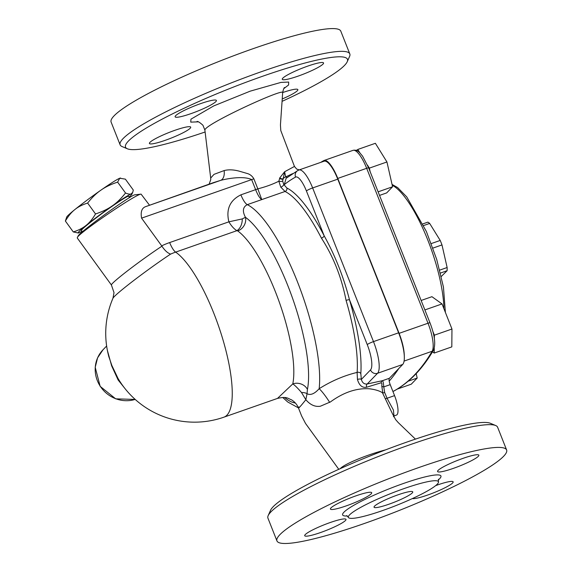 <?xml version="1.0" encoding="UTF-8"?>
<svg xmlns="http://www.w3.org/2000/svg" width="572" height="572" viewBox="0 0 572 572"><rect width="100%" height="100%" fill="white"/><g stroke="black" fill="none" stroke-linecap="round" stroke-linejoin="round"><path stroke-width="0.86" d="M385.671 449.835C365.701 455.083 343.843 464.328 340.204 468.675M307.429 389.403A99.921 28.214 70.7 0 0 291.756 296.017A99.921 28.214 70.7 0 0 245.459 217.296L242.235 218.919L228.871 221.829C231.453 226.09 234.127 229.043 236.894 230.673L237.709 230.924A11.104 9.881 125.6 0 0 245.459 217.296C242.213 211.211 242.828 206.992 247.297 204.654L261.769 199.592L257.872 188.975A11.104 1.652 -18.9 0 1 255.634 189.682C257.765 195.016 259.81 198.32 261.769 199.592L285.042 191.477A2.774 2.56 116.4 0 0 286.879 188.009L283.733 184.384A2.774 1.537 -30.6 0 1 280.752 187.108L285.042 191.484A108.244 30.559 70.7 0 1 321.414 238.116C333.319 256.506 341.541 277.27 346.074 300.393A108.244 30.559 70.7 0 1 357.128 372.415C344.044 375.575 331.381 381.002 319.155 388.71C314.55 393.836 310.51 395.502 307.035 393.722L307.429 389.403A11.104 9.617 11.4 0 0 292.792 383.905C294.737 385.156 297.64 388.031 301.501 392.528L305.848 399.706C310.217 404.869 315.043 407.042 320.341 406.234L330.437 401.923C343.836 392.163 357.007 387.809 369.948 388.846C375.489 389.618 379.658 390.919 382.453 392.742L392.778 414.421M298.87 406.949C297.54 409.645 299.864 407.228 305.848 399.699M495.702 425.539L490.376 423.287A119.348 16.13 158.4 0 0 383.769 450.564A119.348 16.13 158.4 0 0 273.194 506.699A119.348 16.13 158.4 0 0 270.513 510.338L268.168 515.622A123.509 16.695 -21.6 0 1 270.949 511.854A123.509 16.695 -21.6 0 1 385.371 453.768A123.509 16.695 -21.6 0 1 495.702 425.539A123.509 16.695 -21.6 0 1 497.611 427.227L506.62 449.985A123.509 16.695 -21.6 0 1 397.933 510.975A123.509 16.695 -21.6 0 1 276.948 540.919A123.509 16.695 -21.6 0 1 279.958 534.613A123.509 16.695 -21.6 0 1 402.238 473.544A123.509 16.695 -21.6 0 1 506.62 449.985M196.932 121.543C197.647 121.057 199.657 122.301 202.953 125.268L204.89 130.159C203.775 124.667 284.291 87.638 282.668 92.607L280.437 124.975L280.795 130.573L294.458 166.452L284.634 171.722L279.801 177.849L278.857 181.195C272.715 184.291 265.708 186.837 257.829 188.839L253.854 178.793C252.395 176.298 250.414 174.596 247.898 173.695L239.232 171.164C233.583 169.641 228.55 169.434 224.131 170.57L214.021 174.353L210.689 178.035L210.739 179.694L209.123 184.148M205.112 131.996A119.348 16.13 -21.6 0 1 127.37 148.791A119.348 16.13 -21.6 0 1 128.428 141.055A119.348 16.13 -21.6 0 1 254.132 79.272A119.348 16.13 -21.6 0 1 347.225 61.74A119.348 16.13 -21.6 0 1 282.06 101.351M200.593 103.639A22.201 3.003 -21.6 0 1 216.409 100.472A22.201 3.003 -21.6 0 1 196.875 111.433A22.201 3.003 -21.6 0 1 175.125 116.817A22.201 3.003 -21.6 0 1 175.661 115.68A22.201 3.003 -21.6 0 1 200.593 103.639M149.95 142.356A22.201 3.003 -21.6 0 1 171.936 131.374A22.201 3.003 -21.6 0 1 190.705 127.141A22.201 3.003 -21.6 0 1 171.164 138.102A22.201 3.003 -21.6 0 1 149.414 143.486A22.201 3.003 -21.6 0 1 149.95 142.356M282.668 92.564A22.201 3.003 -21.6 0 1 297.855 89.618A22.201 3.003 -21.6 0 1 282.225 98.97M323.023 64.085A22.201 3.003 -21.6 0 1 301.036 75.061A22.201 3.003 -21.6 0 1 282.275 79.293A22.201 3.003 -21.6 0 1 282.811 78.164A22.201 3.003 -21.6 0 1 304.797 67.181A22.201 3.003 -21.6 0 1 323.559 62.949A22.201 3.003 -21.6 0 1 323.023 64.085M276.948 540.919L267.939 518.16A123.509 16.695 -21.6 0 1 268.168 515.622M349.549 514.9A48.434 6.549 158.4 0 0 348.369 517.374A48.434 6.549 158.4 0 0 395.817 505.634A48.434 6.549 158.4 0 0 438.438 481.717A48.434 6.549 158.4 0 0 397.504 490.955A48.434 6.549 158.4 0 0 349.549 514.9M330.959 507.922A22.201 3.003 158.4 0 0 330.416 509.051A22.201 3.003 158.4 0 0 352.166 503.667A22.201 3.003 158.4 0 0 371.707 492.707A22.201 3.003 158.4 0 0 352.945 496.939A22.201 3.003 158.4 0 0 330.959 507.922M305.248 534.591A22.201 3.003 158.4 0 0 304.712 535.721A22.201 3.003 158.4 0 0 326.462 530.337A22.201 3.003 158.4 0 0 345.996 519.376A22.201 3.003 158.4 0 0 327.234 523.609A22.201 3.003 158.4 0 0 305.248 534.591M412.383 498.569A22.201 3.003 158.4 0 0 435.442 492.077A22.201 3.003 158.4 0 0 453.146 481.853A22.201 3.003 158.4 0 0 435.664 485.614M438.109 470.398A22.201 3.003 158.4 0 0 437.573 471.528A22.201 3.003 158.4 0 0 459.316 466.144A22.201 3.003 158.4 0 0 478.857 455.183A22.201 3.003 158.4 0 0 460.095 459.416A22.201 3.003 158.4 0 0 438.109 470.398M374.56 506.141A20.814 2.817 -21.6 0 1 395.166 495.852A20.814 2.817 -21.6 0 1 412.755 491.884A20.814 2.817 -21.6 0 1 394.437 502.159A20.814 2.817 -21.6 0 1 374.052 507.207A20.814 2.817 -21.6 0 1 374.56 506.141M347.225 61.74L349.571 56.456A123.509 16.695 158.4 0 0 349.807 53.918A123.509 16.695 158.4 0 0 245.424 77.477A123.509 16.695 158.4 0 0 123.137 138.538A123.509 16.695 158.4 0 0 120.127 144.852A123.509 16.695 158.4 0 0 122.043 146.539L127.37 148.791M349.807 53.918L340.798 31.16A123.509 16.695 158.4 0 0 236.408 54.719A123.509 16.695 158.4 0 0 114.128 115.787A123.509 16.695 158.4 0 0 111.118 122.093L120.127 144.852M359.895 152.874L357.786 149.464L356.713 150.572M357.786 149.464L375.375 143.3L386.944 161.969L392.585 186.772L386.672 192.907L379.536 195.41M378.121 191.834L392.585 186.772M389.203 381.138A943.678 266.438 -109.3 0 0 398.806 368.497M279.801 177.849A2.774 1.494 -150.4 0 0 283.176 178.714L284.634 171.722L285.642 176.934A5.548 5.241 102.8 0 0 283.176 178.714L282.647 181.009A2.774 1.058 -174 0 1 278.857 181.195L280.752 187.108M321.414 238.116A2.774 1.18 152.8 0 0 324.181 235.85A111.018 31.346 -109.3 0 0 286.879 188.009M346.074 300.393A2.774 0.465 163.6 0 1 349.471 299.721C343.529 276.819 335.099 255.527 324.181 235.85L306.413 190.962A19.427 5.484 70.7 0 0 295.531 177.105A938.13 264.872 -109.3 0 0 284.305 184.592L286.1 178.307L297.876 170.485A5.548 5.32 61.1 0 0 295.531 177.105M357.457 379.479C359.202 385.428 362.255 388.009 366.631 387.223A2.774 1.752 74.8 0 1 367.238 383.976C364.285 384.363 362.319 382.84 361.347 379.422A2.774 1.187 168.7 0 0 357.457 379.479L357.128 372.415A2.774 2.231 -175.9 0 1 360.818 373.587A111.018 31.346 -109.3 0 0 349.471 299.721L367.253 344.623A22.058 6.228 70.7 0 1 370.506 369.92L361.347 379.422L360.818 373.587M366.631 387.223L381.124 382.775A2.774 2.438 83 0 1 382.539 380.666L367.238 383.976L377.556 373.273A5.548 5.27 -136.1 0 1 370.506 369.92M381.124 382.775L381.917 383.719L381.817 386.264A2.774 0.694 -174.3 0 0 383.791 386.879C383.476 383.211 383.061 381.138 382.539 380.666L389.389 378.264L402.688 364.471A27.613 7.793 70.7 0 0 398.612 332.811L337.773 179.15A24.982 7.05 -109.3 0 0 324.088 161.204L298.963 169.998A24.982 7.05 -109.3 0 1 312.641 187.945A5.548 0.751 158.4 0 0 306.413 190.962M381.817 386.264L382.818 392.978A2.774 0.365 157.4 0 0 384.656 392.485L383.791 386.879L390.211 384.634A5.548 1.566 70.7 0 1 389.389 378.264M390.211 384.634L394.558 395.624A16.652 4.705 70.7 0 1 396.446 415.093L393.994 415.958L393.407 410.038L387.051 398.255L384.656 392.485M284.305 184.592A113.799 32.132 70.7 0 0 283.733 184.384L282.647 181.009M287.28 177.399A119.348 33.698 -109.3 0 0 285.642 176.934L292.642 173.623M78.335 233.018L73.287 231.932C78.6 230.251 82.883 228.056 86.15 225.347A33.305 1.916 144 0 0 78.335 233.018A33.305 1.916 144 0 0 78.915 232.854A33.305 1.916 144 0 0 81.996 231.26M95.524 213.949C102.274 211.726 107.858 209.037 112.269 205.884A33.305 1.916 144 0 0 86.15 225.347C89.482 222.722 92.607 218.926 95.524 213.949L87.616 203.067C82.304 204.74 78.014 206.935 74.753 209.652A33.305 1.916 -36 0 1 100.872 190.19A33.305 1.916 -36 0 1 119.755 178.228L117.617 182.118C110.868 184.341 105.291 187.037 100.872 190.19C96.389 193.25 91.97 197.54 87.616 203.067M129.158 197.011A33.305 1.916 144 0 0 131.96 194.065A33.305 1.916 144 0 0 131.152 193.922L132.747 192.321L133.29 190.04L125.382 179.15L119.755 178.228A33.305 1.916 -36 0 1 120.342 178.064L120.57 178.042M125.525 193.007C128.164 194.101 130.037 194.408 131.152 193.922A33.305 1.916 144 0 0 112.269 205.884C116.752 202.824 121.171 198.527 125.525 193.007L117.617 182.118M65.38 221.042L66.709 217.01A33.305 1.916 -36 0 1 74.753 209.652C71.421 212.269 68.297 216.066 65.38 221.042L73.287 231.932M82.404 231.824L81.453 230.516A29.143 1.673 -36 0 1 82.296 229.258A29.143 1.673 -36 0 1 107.743 209.373A29.143 1.673 -36 0 1 128.614 196.26L129.572 197.576M422.887 223.881L427.87 222.136A29.143 8.23 70.7 0 1 429.672 223.43L440.211 240.44A29.143 8.23 70.7 0 1 441.984 244.923L432.947 248.091M439.746 270.113L447.132 267.524A29.143 8.23 70.7 0 1 447.104 270.72L441.298 276.455M441.984 244.923L447.132 267.524M447.104 270.72L440.483 273.037M431.281 243.565L440.211 240.44M429.672 223.43L423.673 225.532M370.177 171.772L369.348 168.125L367.474 165.094M369.348 168.125L386.944 161.969M397.268 389.089L411.275 384.191L417.195 378.049L408.151 381.217M416.18 373.595L417.195 378.049M434.341 338.488L434.37 335.178L432.747 331.074M434.37 335.178L451.966 329.022L451.808 346.882L434.212 353.046L434.255 348.334M424.882 309.931L442.027 303.925L451.966 329.022M421.135 300.472L431.931 296.689L442.027 303.925M432.503 351.816L434.212 353.046M404.089 361.075L432.16 351.244A24.982 7.05 70.7 0 0 428.013 323.23L399.113 333.347L337.773 178.421L366.673 168.304A2.774 0.372 -21.6 0 1 368.647 167.903L362.605 156.185L359.624 152.602C357.643 150.515 355.434 149.771 352.988 150.357A24.982 7.05 70.7 0 1 366.673 168.304L428.013 323.23A2.774 0.372 -21.6 0 1 429.987 322.83L368.647 167.903M320.756 162.369A943.678 266.438 -109.3 0 1 323.781 160.61A24.982 7.05 70.7 0 1 324.088 160.475A24.982 7.05 70.7 0 1 337.773 178.421M399.113 333.347A24.982 7.05 70.7 0 1 404.29 355.963M170.613 254.097C167.667 253.124 164.772 250.486 161.933 246.189A38.86 2.231 144 0 0 128.307 270.234A38.86 2.231 144 0 0 111.411 284.999L114.014 292.635L112.956 298.262A45.61 2.624 -36 0 1 114.257 296.632A45.61 2.624 -36 0 1 170.613 254.097A77.599 73.702 -136.1 0 1 175.633 252.123L236.894 230.673A11.104 7.65 97.3 0 0 242.235 218.919M257.872 188.975L257.829 188.839A11.104 1.502 -21.6 0 1 255.627 189.654L240.898 194.838A13.878 3.918 -109.3 0 0 247.297 204.654A108.244 30.559 -109.3 0 1 297.883 282.911A108.244 30.559 -109.3 0 1 319.155 388.71A16.652 2.495 56.5 0 1 329.708 402.416M161.933 246.189L141.577 218.147C140.483 211.905 141.806 208.086 145.538 206.671L213.685 182.554M117.946 378.292L111.847 365.458L108.809 356.528M237.709 230.924A88.817 25.075 70.7 0 1 278.857 300.893A88.817 25.075 70.7 0 1 292.792 383.905L277.492 398.412L223.902 417.174A88.817 25.075 -109.3 0 0 223.173 340.483A88.817 25.075 -109.3 0 0 175.633 252.123A13.878 3.918 -109.3 0 1 169.662 242.564A89.725 85.214 43.9 0 0 161.683 245.831M294.065 401.708A11.104 10.51 -79.3 0 1 294.473 402.845L295.452 403.11M305.848 399.706L307.035 393.722A11.104 5.177 164.2 0 0 301.501 392.528M213.785 182.532L220.778 180.33A11.104 6.549 74.1 0 0 224.124 170.549M145.538 206.671L220.778 180.33C229.157 178.192 244.18 175.904 251.644 179.601A11.104 1.502 158.4 0 0 253.854 178.793M107.379 350.386L111.633 365.815L118.125 379.972L125.726 389.496M149.399 205.062L141.091 194.13C136.88 193.379 78.085 233.469 77.349 237.544L77.277 237.995M77.342 237.537L78.114 236.072C79.058 232.504 131.817 194.23 134.999 194.802L141.091 194.13M283.848 88.603L288.588 84.978L288.674 82.046L280.902 82.418L250.214 91.155L213.713 105.927L190.955 119.162L190.748 122.136L198.327 121.843M438.231 480.001A52.874 7.15 158.4 0 0 405.712 482.697A52.874 7.15 158.4 0 0 343.915 512.219A52.874 7.15 158.4 0 0 347.347 515.98M394.151 390.905L393.457 391.212A24.982 7.05 70.7 0 0 393.765 391.076A2.774 2.66 61.1 0 0 394.151 390.905C409.445 382.418 422.558 368.833 433.49 350.157A2.774 2.588 30.4 0 1 432.16 351.244A943.678 266.438 70.7 0 1 393.765 391.076L392.885 391.384M392.235 185.228A77.713 21.943 70.7 0 1 425.868 235.321A77.713 21.943 70.7 0 1 443.893 308.644M279.565 178.335A2.774 1.43 -154.5 0 0 283.033 179.05M385.213 398.741A2.774 0.365 157.4 0 0 387.051 398.255L394.558 395.624M367.253 344.623A5.548 0.751 158.4 0 1 373.487 341.613A27.613 7.793 -109.3 0 1 377.556 373.273L402.688 364.471M240.898 194.838C229.901 200.293 225.89 209.288 228.879 221.829L169.662 242.564M294.473 402.845A99.921 28.214 70.7 0 1 284.713 397.569M398.612 332.811L373.487 341.613L312.641 187.945L337.773 179.15M141.577 218.147L251.644 179.601L255.627 189.654M135.178 399.406A30.53 28.993 -136.1 0 1 100.214 386.2A30.53 28.993 -136.1 0 1 103.01 349.778L97.597 357.815L95.209 367.296L100.157 386.35L115.68 398.834L135.206 399.435M415.436 439.124L398.269 422.622L395.638 419.619L392.628 414.056M338.788 469.312L305.534 423.459L301.608 415.937L298.47 408C297.032 404.497 294.702 401.766 291.47 399.807C287.409 398.341 287.072 396.253 277.492 398.412M284.649 87.495L284.634 87.502C284.027 87.609 283.369 89.311 282.668 92.607M204.89 130.151L210.689 178.035M348.369 517.374L346.661 515.594M438.467 479.243L438.438 481.717M394.001 415.951L393.4 416.709M392.749 414.364L392.614 413.999M299.32 169.877L296.739 169.126L294.458 166.452M131.96 194.065L132.747 192.321M433.49 350.157C435.878 344.18 434.706 335.07 429.987 322.83M324.088 160.475L352.988 150.357M356.07 150.336L357.386 149.878M392.056 184.427L397.683 187.602L406.756 196.925L426.369 231.474L436.722 259.473L443.443 287.072L445.388 312.419M392.892 391.412L393.457 391.212M118.097 378.557A88.817 88.817 0 0 0 223.902 417.174M112.956 298.262A88.817 88.817 0 0 0 108.995 357.214M282.732 397.483L287.766 402.016L298.427 407.893M297.876 170.485L298.963 169.998M108.816 356.556L108.937 357.007M106.635 346.017L103.01 349.778M111.411 284.999L77.27 237.995"/></g></svg>
